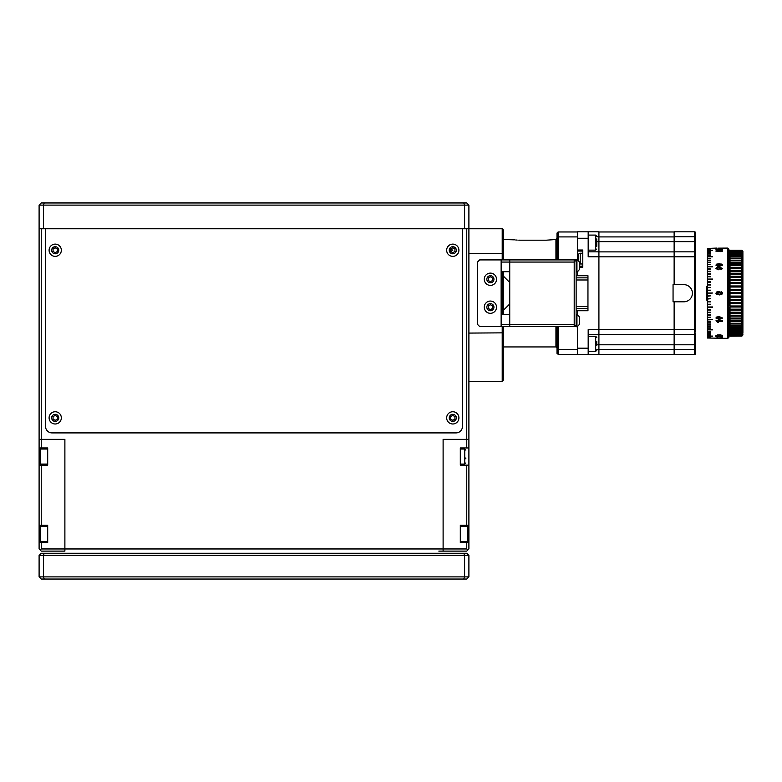 <?xml version="1.0" encoding="UTF-8"?>
<svg xmlns="http://www.w3.org/2000/svg" width="782" height="782" viewBox="0 0 782 782"><rect width="100%" height="100%" fill="white"/><g stroke="black" fill="none" stroke-linecap="round" stroke-linejoin="round"><path stroke-width="1.17" d="M464.606 228.755L464.606 205.109L468.897 205.109L468.897 228.755L39.1 228.755L39.1 205.109L43.401 205.109L43.401 228.755M463.716 202.958L464.606 205.109L43.401 205.109L44.291 202.958L466.756 202.958L468.897 205.109M44.291 202.958L41.251 202.958L39.1 205.109M41.251 579.042L39.1 576.891L468.897 576.891L466.756 579.042L463.716 579.042L464.606 576.891L464.606 555.396L43.401 555.396L43.401 576.891L44.291 579.042L41.251 579.042M463.716 579.042L44.291 579.042M468.897 555.396L464.606 555.396L463.716 553.245L466.756 553.245L468.897 555.396L468.897 576.891M44.291 553.245L43.401 555.396L39.1 555.396L41.251 553.245L463.716 553.245M39.1 576.891L39.1 555.396M39.1 460.266L39.1 465.143L47.692 465.143L47.692 447.949L39.1 447.949L39.1 454.684M39.1 537.635L39.1 542.503L47.692 542.503L47.692 525.308L39.1 525.308L39.1 532.043M39.1 447.949L39.1 439.357L41.251 439.357L41.251 447.949M41.251 465.143L41.251 525.308M39.1 525.308L39.1 465.143M39.1 542.503L39.1 548.954L40.175 550.029L41.251 548.954L64.886 548.954L64.886 551.105L41.251 551.105L40.175 550.029M41.251 542.503L41.251 548.954M64.886 548.954L64.886 439.357L41.251 439.357L64.886 439.357L64.886 548.954L466.756 548.954L467.832 550.029L468.897 548.954L468.897 537.596M466.756 548.954L466.756 542.503L460.305 542.503L460.305 525.308L466.756 525.308L466.756 465.143L468.897 465.143L468.897 447.949L466.756 447.949L466.756 439.357L468.897 439.357L468.897 447.949M466.756 447.949L460.305 447.949L460.305 465.143L466.756 465.143M468.897 465.143L468.897 525.308L466.756 525.308M460.305 541.427L467.832 541.427L467.832 526.384L468.897 527.459L468.897 530.216L468.897 525.308M466.756 542.503L468.897 542.503M467.832 550.029L466.756 551.105L443.111 551.105L443.111 439.357L443.111 548.954M438.819 551.105L443.111 551.105L438.819 551.105M502.21 259.907L502.21 228.755L468.897 228.755L468.897 439.357L443.111 439.357L466.756 439.357L466.756 228.755M41.251 228.755L41.251 439.357L39.1 439.357L39.1 228.755M462.455 228.755L462.455 426.454A6.452 6.452 0 0 1 456.004 432.905L51.993 432.905A6.452 6.452 0 0 1 45.552 426.454L45.552 228.755M503.285 310.415L509.737 303.963M509.737 326.534L509.737 324.383L574.203 324.383L574.203 326.534L501.135 326.534L501.135 324.383L509.737 324.383L509.737 259.907L574.203 259.907L574.203 262.058L501.135 262.058L501.135 259.907L509.737 259.907M574.203 325.459L576.139 325.459L576.139 326.534L574.203 326.534L574.203 259.907L576.139 259.907L574.203 259.907M509.737 282.478L503.285 276.026M501.135 324.383L501.135 262.058M501.135 271.725L509.737 271.725M501.135 259.907L479.649 259.907L477.499 262.058L477.499 324.383L479.649 326.534L501.135 326.534M509.737 314.706L501.135 314.706M503.285 346.944L555.934 346.944L555.934 326.534M557.009 259.907L557.009 233.046L558.084 231.971L558.084 259.907M557.009 326.534L557.009 353.396L557.009 349.525L558.084 349.525L558.084 354.471L577.429 354.471L577.429 349.525L558.084 349.525L558.084 326.534M558.084 231.971L577.429 231.971L577.429 236.917L557.009 236.917M577.429 260.015L577.429 250.015L577.429 251.081L582.795 251.081M555.934 259.907L555.934 239.497L557.009 238.422M555.934 239.497L546.266 240.191L520.48 240.191C509.385 239.439 509.385 239.439 520.48 240.191L518.798 240.162M503.285 239.497L514.419 239.839M515.7 239.976L517.176 240.084M468.897 333.083L503.285 332.849L503.285 380.257L502.21 381.333L502.21 326.534M468.897 253.358L502.21 253.358L503.285 253.593L503.285 259.907M503.285 271.725L503.285 314.706M503.285 326.534L503.285 332.849M502.21 314.706L502.21 271.725M502.21 228.755L503.285 229.82L503.285 253.593M468.897 381.333L502.21 381.333M741.825 300.474L730.007 300.474L730.007 302.732L741.825 302.732L741.825 300.474L742.9 299.78L742.9 297.062L741.942 297.062M729.889 297.062L728.932 297.062M707.446 297.062L706.371 297.062L706.371 300.044L707.446 300.044M742.9 297.062L741.825 296.055L741.825 293.758L742.9 293.221L741.825 292.683L741.825 290.386L730.007 290.386L730.007 292.683L741.825 292.683M707.446 289.379L706.371 289.379L706.371 297.062M729.889 289.379L728.932 289.379M706.371 289.379L706.371 286.398L707.446 286.398M741.825 277.268L742.9 277.18L741.825 276.281L741.825 274.189L730.007 274.189L730.007 276.281L728.932 277.18L730.007 277.268L730.007 279.428L728.932 280.269L742.9 280.269L741.825 279.428L741.825 277.268L730.007 277.268M730.007 279.428L741.825 279.428M728.932 277.18L742.9 277.18L742.9 283.436L741.825 282.664L741.825 280.445L730.007 280.445L730.007 282.664L741.825 282.664M730.007 276.281L741.825 276.281M741.825 274.189L742.9 274.199L742.9 277.18M728.932 274.199L730.007 274.199L728.932 274.199L730.007 273.231L741.825 273.231L741.825 271.217L730.007 271.217L730.007 273.231M741.825 271.217L742.9 271.325L742.9 274.199L741.825 273.231M741.825 268.392L742.9 268.588L742.9 271.325L741.825 270.308L741.825 268.392L730.007 268.392L730.007 270.308L728.932 271.325L730.007 271.325M728.932 271.325L730.007 271.217M730.007 270.308L741.825 270.308M741.825 263.211L742.9 263.593L742.9 268.588L741.825 267.522L741.825 265.714L742.9 266.007L741.825 264.903L741.825 263.211L730.007 263.211L730.007 264.903L728.932 266.007L730.007 265.714L730.007 267.522L728.932 268.588L730.007 268.588M728.932 268.588L730.007 268.392M730.007 267.522L741.825 267.522M741.825 265.714L730.007 265.714M730.007 264.903L741.825 264.903M741.825 258.764L742.9 259.321L742.9 263.593L741.825 262.449L741.825 260.885L742.9 261.354L741.825 260.191L741.825 258.764L730.007 258.764L730.007 260.191L728.932 261.354L730.007 260.885L730.007 262.449L728.932 263.593L730.007 263.593M728.932 263.593L730.007 263.211M730.007 262.449L741.825 262.449M741.825 260.885L730.007 260.885M730.007 260.191L741.825 260.191M741.825 255.167L742.9 255.88L742.9 259.321L741.825 258.138L741.825 256.858L742.9 257.493L741.825 255.167L730.007 255.167L728.932 257.493L730.007 256.858L730.007 258.138L728.932 259.321L730.007 259.321M728.932 259.321L730.007 258.764M730.007 258.138L741.825 258.138M741.825 256.858L730.007 256.858M730.007 256.3L741.825 256.3M741.825 253.72L742.9 254.502L742.9 255.88L741.825 253.72L730.007 253.72L728.932 255.88L730.007 255.88M728.932 255.88L730.007 255.167M730.007 254.688L741.825 254.688M730.007 253.309L741.825 253.309L741.825 252.508L730.007 252.508L728.932 254.502L730.007 254.502M728.932 254.502L730.007 253.72M741.825 252.508L742.9 253.368L742.9 254.502L741.825 253.309M730.007 250.69L741.825 250.69L730.007 250.416L728.932 251.833L730.007 250.856L728.932 252.469L730.007 251.56L728.932 253.368L729.958 253.368M728.932 253.368L730.007 252.508M741.825 251.56L742.9 253.368L741.825 251.56L730.007 251.56M730.007 252.185L741.825 252.185M741.825 250.416L742.9 251.442L741.825 250.24L730.007 250.24L741.825 250.338M730.007 250.338L729.293 251.442M728.932 251.442L730.007 250.416M742.9 251.315L741.825 250.24L742.9 251.315L742.9 252.469L741.825 250.69M730.007 250.24L729.059 251.315M730.007 336.201L741.825 336.104L730.007 336.201L729.059 335.126M741.825 336.104L742.9 334.999L741.825 336.201M730.007 336.025L741.825 335.752L730.007 336.025L729.293 334.999M728.932 334.999L730.007 336.104M741.825 335.752L742.9 334.608L741.825 336.025M729.743 333.973L728.932 333.973L730.007 335.586L728.932 334.608L729.518 334.608M728.932 334.608L730.007 335.752M741.825 335.136L742.9 333.973L741.825 335.586L730.007 335.136M730.007 335.586L741.825 335.586M730.007 334.256L730.007 334.882L741.825 334.882L741.825 334.256L730.007 334.256L728.932 333.073L729.958 333.073M741.825 334.256L742.9 333.073L741.825 334.882M730.007 333.132L730.007 333.924L741.825 333.924L741.825 333.132L730.007 333.132L728.932 331.939L730.007 331.939M741.825 333.132L742.9 331.939L742.9 333.073L741.825 333.924M730.007 333.924L728.932 333.073M730.007 331.754L730.007 332.721L741.825 332.721L741.825 331.754L730.007 331.754L728.932 330.561L730.007 330.561M741.825 331.754L742.9 330.561L742.9 331.939L741.825 332.721M730.007 332.721L728.932 331.939M730.007 330.141L730.007 331.265L741.825 331.265L741.825 330.141L730.007 330.141L728.932 328.948L730.007 328.948M741.825 330.141L742.9 328.948L742.9 330.561L741.825 331.265M730.007 331.265L728.932 330.561M730.007 328.303L730.007 329.584L741.825 329.584L741.825 328.303L730.007 328.303L728.932 327.12L730.007 327.678L741.825 327.678L741.825 326.25L730.007 326.25L730.007 327.678M741.825 328.303L742.9 327.12L742.9 328.948L741.825 329.584M730.007 329.584L728.932 328.948M730.007 323.23L741.825 323.23L741.825 321.539L730.007 321.539L730.007 323.23L728.932 322.849L730.007 323.992L730.007 325.556L728.932 325.087L730.007 326.25M741.825 326.25L742.9 325.087L742.9 327.12L741.825 327.678M730.007 325.556L741.825 325.556L741.825 323.992L730.007 323.992M741.825 323.992L742.9 322.849L742.9 325.087L741.825 325.556M728.932 322.849L730.007 322.849M741.825 321.539L742.9 320.434L742.9 322.849L741.825 323.23M730.007 315.214L741.825 315.214L741.825 313.211L730.007 313.211L730.007 315.214L728.932 315.117L730.007 316.133L730.007 318.049L728.932 317.854L730.007 318.919L730.007 320.728L728.932 320.434L730.007 321.539M730.007 320.728L741.825 320.728L741.825 318.919L730.007 318.919M741.825 318.919L742.9 317.854L742.9 320.434L741.825 320.728M730.007 318.049L741.825 318.049L741.825 316.133L730.007 316.133M741.825 316.133L742.9 315.117L742.9 317.854L741.825 318.049M728.932 315.117L730.007 315.117M741.825 313.211L742.9 312.243L742.9 315.117L741.825 315.214M728.932 312.243L741.825 312.253L741.825 310.161L730.007 310.161L730.007 312.253L728.932 312.243L730.007 313.211M741.825 310.161L742.9 309.261L742.9 312.243L741.825 312.253M730.007 309.173L742.9 309.261L741.825 309.173L741.825 307.013L730.007 307.013L730.007 309.173L741.825 309.173M728.932 309.261L730.007 310.161M741.825 307.013L742.9 306.173L742.9 309.261M730.007 303.778L730.007 305.987L741.825 305.987L741.825 303.778L730.007 303.778L728.932 303.005L742.9 303.005L742.9 306.173L741.825 305.987M730.007 305.987L742.9 306.173M741.825 303.778L742.9 303.005L741.825 302.732M730.007 302.732L728.932 303.005M741.825 297.131L742.9 296.505L742.9 299.78L741.825 299.418L741.825 297.131L730.007 297.131L730.007 299.418L728.932 299.78L742.9 299.78L742.9 303.005M728.932 299.78L730.007 300.474M730.007 299.418L741.825 299.418M730.007 292.683L728.932 293.221L730.007 293.758L730.007 296.055L728.932 296.505L742.9 296.505L742.9 289.936L741.825 289.311L741.825 287.023L730.007 287.023L730.007 289.311L741.825 289.311M728.932 296.505L730.007 297.131M741.825 285.968L741.825 283.71L730.007 283.71L730.007 285.968L741.825 285.968L742.9 286.662L742.9 289.936L730.007 290.386M741.825 280.445L742.9 280.269M728.932 280.269L730.007 280.445M730.007 282.664L728.932 283.436L742.9 283.436L742.9 286.662L730.007 287.023M741.825 283.71L742.9 283.436M728.932 283.436L730.007 283.71M730.007 285.968L728.932 286.662M741.825 287.023L742.9 286.662M730.007 289.311L728.932 289.936M741.825 290.386L742.9 289.936M728.932 293.221L742.9 293.221M741.825 293.758L730.007 293.758M730.007 296.055L741.825 296.055M728.932 251.833L729.518 251.833M741.825 250.856L730.007 250.856M730.007 251.305L741.825 251.305M715.95 320.815L717.632 322.38L718.384 322.38L717.377 321.343L722.48 321.343L722.48 320.815L715.95 320.815L718.296 322.252M721.727 336.934L717.759 336.24L715.95 336.71L722.48 337.159L722.48 336.24L721.727 336.24L721.727 336.934M720.593 251.618L722.568 250.973L720.613 250.406L715.95 250.983L720.593 251.618M722.568 268.509L719.078 266.965L715.95 268.441L718.12 269.839L720.222 268.49L719.401 267.464L721.894 268.461L720.975 269.761L722.568 268.509M722.568 293.221L719.264 291.5L716.635 292.028L715.95 293.221L719.264 294.941L722.568 293.221M722.568 318.059L719.264 316.602L716.635 317.052L715.95 318.059L719.264 319.476L722.568 318.059M722.568 265.069L719.264 263.739L716.635 264.14L715.95 265.059L719.264 266.427L722.568 265.069M722.568 249.712L715.95 249.712L722.568 249.712M722.568 335.468L719.264 334.823L715.95 335.458L719.264 336.035L722.49 335.625M707.446 338.02L727.856 338.352L727.856 248.09L717.788 248.158M707.446 248.422L716.791 248.09M707.446 248.852L710.662 248.852L707.446 248.471M710.662 249.458L707.446 249.458L707.446 248.93L710.662 248.852M710.662 249.566L707.446 249.566L707.446 250.23L712.598 250.23M712.598 250.367L707.446 250.367L707.446 251.178L710.662 251.178M710.662 251.345L707.446 251.345L707.446 252.293L710.662 252.293M710.662 252.478L707.446 252.478L707.446 253.573L710.662 253.573M710.662 253.779L707.446 253.779L707.446 255L710.662 255M710.662 255.235L707.446 255.235L707.446 256.584L712.598 256.584M712.598 256.838L707.446 256.838L707.446 258.314L710.662 258.314M710.662 258.588L707.446 258.588L707.446 260.171L710.662 260.171M710.662 260.474L707.446 260.474L707.446 262.175L710.662 262.175M710.662 262.488L707.446 262.488L707.446 264.287L710.662 264.287M710.662 264.619L707.446 264.619L707.446 266.525L712.598 266.525M712.598 266.867L707.446 266.867L707.446 268.861L710.662 268.861M710.662 269.223L707.446 269.223L707.446 271.295L710.662 271.295M710.662 271.667L707.446 271.667L707.446 273.808L710.662 273.808M710.662 274.199L707.446 274.199L707.446 276.408L710.662 276.408M710.662 276.808L707.446 276.808L707.446 279.066L712.598 279.066M712.598 279.477L707.446 279.477L707.446 281.794L710.662 281.794M710.662 282.204L707.446 282.204L707.446 284.55L710.662 284.55M710.662 284.971L707.446 284.971L707.446 287.356L710.662 287.356L707.446 287.776L707.446 290.171L710.662 290.171L707.446 290.601L707.446 293.006L712.598 293.006L707.446 293.436L707.446 295.84L710.662 295.84L707.446 296.27L707.446 298.665L710.662 298.665L707.446 299.086L707.446 301.461L710.662 301.461M710.662 301.891L707.446 301.891L707.446 304.237L710.662 304.237M710.662 304.648L707.446 304.648L707.446 306.964L712.598 306.964M712.598 307.375L707.446 307.375L707.446 309.633L710.662 309.633M710.662 310.034L707.446 310.034L707.446 312.243L710.662 312.243M710.662 312.634L707.446 312.634L707.446 314.775L710.662 314.775M710.662 315.146L707.446 315.146L707.446 317.218L710.662 317.218M710.662 317.58L707.446 317.58L707.446 319.574L712.598 319.574M712.598 319.672L707.446 319.916L707.446 321.822L710.662 321.822M710.662 322.155L707.446 322.155L707.446 323.953L710.662 323.953M710.662 324.266L707.446 324.266L707.446 325.967L710.662 325.967M710.662 326.26L707.446 326.26L707.446 327.853L710.662 327.853M710.662 328.127L707.446 328.127L707.446 329.603L712.598 329.603M712.598 329.857L707.446 329.857L707.446 331.206L710.662 331.206M710.662 331.441L707.446 331.441L707.446 332.663L710.662 332.663M710.662 332.868L707.446 332.868L707.446 333.963L710.662 333.963M710.662 334.149L707.446 334.149L707.446 335.097L710.662 335.097M710.662 335.263L707.446 335.263L707.446 336.074L712.598 336.074M712.598 336.211L707.446 336.211L707.446 336.876L710.662 336.876M710.662 336.983L707.446 336.983L707.446 337.511L710.662 337.511M710.662 337.589L707.446 337.971M716.625 251.188L718.629 251.178L716.791 251.139M715.95 249.917L716.791 249.39M717.866 248.158L720.29 248.226M723.027 248.148L723.878 248.09M727.856 248.09L728.932 249.165L728.932 337.277L727.856 338.352M717.632 335.781L715.95 335.439M720.134 335.82L722.568 335.243M717.593 335.527L716.625 335.243M717.632 334.931L716.625 335.449M722.48 320.815L717.553 321.343M716.791 249.487L716.253 249.487M715.95 251.188L717.651 250.484M719.352 251.081L721.854 251.081M717.651 250.69L722.568 251.178M718.169 269.262L716.625 268.353L718.101 267.512L719.557 268.373L718.169 269.389L719.557 268.373M718.169 269.389L716.625 268.353M715.95 268.568L719.078 267.092L722.568 268.637M719.645 267.591L720.222 268.617M720.896 269.321L721.894 268.529M719.078 267.092L716.859 267.288M716.625 293.24L719.264 292.175L721.894 293.201L719.264 294.267L716.625 293.24L717.241 294.012M719.264 292.175L717.72 292.282M721.894 293.201L721.571 292.615M719.264 294.267L721.19 294.052M721.307 291.764L722.548 292.967M715.98 293.494L716.635 292.028L717.886 291.608M718.062 291.578L719.264 291.5M715.95 293.221L716.635 292.028M717.221 294.677L716.048 293.729M721.874 294.423L719.264 294.941M721.894 317.991L719.264 317.052L716.625 318.01M722.568 317.932L719.264 319.349L715.95 317.932M721.894 268.558L720.906 269.272M716.859 267.424L715.95 268.412M721.287 336.866L716.674 336.592M720.711 336.768L719.909 336.788M716.625 336.514L718.12 336.25M720.515 336.934L721.385 336.886M715.95 336.524L716.635 336.827M721.894 335.253L716.683 335.361M722.568 335.263L719.264 335.83L715.95 335.253M722.285 336.944L721.405 337.091M717.055 336.338L718.228 336.26M717.886 337.13L715.95 336.729M722.568 265.196L719.264 263.866L716.635 264.267L715.95 265.186L719.43 263.739M716.625 265.078L719.264 264.248L721.894 265.049L719.264 265.89L716.625 265.078L717.544 266.359M721.659 264.042L722.568 265.098M721.894 335.449L720.73 334.823M720.545 336.035L718.951 335.713M720.408 266.017L718.971 265.196M721.894 265.137L720.056 265.87M721.669 264.169L719.342 263.866M716.625 265.245L717.329 264.541M716.625 265.137L719.264 266.017L721.894 265.176M718.629 250.973L716.625 250.983L718.629 250.973M719.264 249.996L716.625 249.712L721.894 249.702L719.264 250.201M721.737 249.595L722.519 249.81M716.84 336.876L715.989 336.602M722.48 336.24L722.48 336.954L721.727 336.915M721.727 336.729L721.727 336.24M712.598 266.77L707.446 266.867M707.446 323.953L710.662 323.973M721.894 335.458L716.625 335.468L721.894 335.458M719.313 336.436L718.13 336.456M720.711 336.974L721.493 336.905M721.894 250.973L719.303 250.983L721.894 250.973M721.894 318.049L719.264 318.929L716.625 318.078L719.264 317.179L721.894 318.049M576.139 275.733L587.956 275.733L587.956 310.737L576.139 310.737M576.139 259.907L576.139 326.749L576.95 326.749A7.204 7.204 0 0 0 579.687 323.68L579.687 317.56A7.204 7.204 0 0 0 576.95 314.491L576.95 326.749M576.95 259.692L576.95 271.94A7.204 7.204 0 0 0 579.687 268.881L579.687 262.762A7.204 7.204 0 0 0 576.95 259.692L576.139 259.692L576.139 260.983L574.203 260.983M695.618 332.135L695.618 236.75L695.618 241.648L674.133 241.648L674.133 236.75L695.618 236.75L695.618 232.889A1.075 1.075 0 0 0 694.543 231.814L674.133 231.814L674.133 236.75M578.504 260.983L578.504 254.952A1.72 1.72 0 0 1 580.224 253.231L582.795 253.231M579.687 263.524L579.687 263.857A1.72 1.72 0 0 0 580.224 263.984L582.795 263.984M582.795 266.124L579.687 266.124M579.687 267.2L582.795 267.2L582.795 250.015L577.429 250.015L577.429 238.256L588.172 238.256L588.172 256.799L598.914 256.799L598.914 354.627L577.429 354.627L577.429 326.426M588.172 238.256L588.172 231.814L598.914 231.814L598.914 256.799M598.914 251.853L588.172 251.853M588.172 231.814L577.429 231.814L577.429 238.256M588.172 334.588L598.914 334.588L588.172 334.588M598.914 354.471L674.133 354.471M598.914 334.559L674.133 334.559M674.133 251.882L598.914 251.882M674.133 231.971L598.914 231.971M683.8 284.628A8.592 8.592 0 0 1 692.402 293.221A8.592 8.592 0 0 1 683.8 301.813L673.058 301.813L673.058 284.628L683.8 284.628M674.133 231.814L694.543 231.814L694.543 251.853L674.133 251.853L674.133 256.799L695.618 256.799M695.618 252.928A1.075 1.075 0 0 0 694.543 251.853L694.543 344.794L674.133 344.794L674.133 334.588L694.543 334.588A1.075 1.075 0 0 0 695.618 333.513L695.618 353.552A1.075 1.075 0 0 1 694.543 354.627L674.133 354.627L674.133 344.794L596.764 344.794M695.618 329.642L674.133 329.642L674.133 334.588M674.133 284.628L674.133 256.799M674.133 329.642L674.133 301.813M674.133 251.853L674.133 241.648L596.764 241.648M598.914 329.642L588.172 329.642L588.172 354.627M577.429 314.814L577.429 310.737M577.429 275.704L577.429 271.628M596.764 341.558L596.764 345.253M596.764 238.921L596.764 246.301M465.828 457.969L465.828 458.809M460.305 526.384L467.832 526.384L468.897 527.459L468.897 540.352L467.832 541.427L468.897 540.489M468.897 535.328L468.897 531.643M39.1 540.352L39.1 527.459A1.075 1.075 0 0 1 40.175 526.384L40.175 541.427A1.075 1.075 0 0 1 39.1 540.352M47.692 526.384L40.175 526.384M47.692 541.427L40.175 541.427M39.1 462.993L39.1 450.1A1.075 1.075 0 0 1 40.175 449.024L40.175 464.068A1.075 1.075 0 0 1 39.1 462.993M47.692 449.024L40.175 449.024M47.692 464.068L40.175 464.068M55.219 420.345L57.369 419.103L57.369 416.62L55.219 415.379L53.068 416.62L53.068 419.103L55.219 420.345L57.369 419.103L57.369 416.62L55.219 415.379L53.068 416.62L55.219 415.379L57.369 416.62L57.369 419.103L55.219 420.345L53.068 419.103L55.219 420.345M452.788 420.345L454.928 419.103L454.928 416.62L452.788 415.379L450.637 416.62L450.637 419.103L452.788 420.345L454.928 419.103L454.928 416.62L452.788 415.379L450.637 416.62L450.637 419.103L452.788 420.345L450.637 419.103L450.637 416.62L452.788 415.379L454.928 416.62L454.928 419.103L452.788 420.345M450.637 251.481L452.788 252.723L454.928 251.481L454.928 248.999L452.788 247.757L450.637 248.999L452.788 247.757L450.637 248.999L452.788 250.24L450.637 251.481L452.788 252.723L450.637 251.481L450.637 248.999M454.928 248.999L452.788 247.757L454.928 248.999L454.928 251.481L454.928 248.999M55.219 252.723L57.369 251.481L57.369 248.999L55.219 247.757L53.068 248.999L53.068 251.481L55.219 252.723L57.369 251.481L57.369 248.999L55.219 247.757L53.068 248.999L53.068 251.481L53.068 248.999L55.219 247.757L57.369 248.999L57.369 251.481L55.219 252.723L53.068 251.481M61.338 250.24A6.129 6.129 0 0 0 55.219 244.111A6.129 6.129 0 0 0 49.09 250.24A6.129 6.129 0 0 0 55.219 256.369A6.129 6.129 0 0 0 61.338 250.24M58.767 250.24A3.548 3.548 0 0 0 55.219 246.692A3.548 3.548 0 0 0 51.671 250.24A3.548 3.548 0 0 0 55.219 253.788A3.548 3.548 0 0 0 58.767 250.24M61.338 417.862A6.129 6.129 0 0 0 55.219 411.743A6.129 6.129 0 0 0 49.09 417.862A6.129 6.129 0 0 0 55.219 423.991A6.129 6.129 0 0 0 61.338 417.862M58.767 417.862A3.548 3.548 0 0 0 55.219 414.313A3.548 3.548 0 0 0 51.671 417.862A3.548 3.548 0 0 0 55.219 421.41A3.548 3.548 0 0 0 58.767 417.862M53.068 419.103L53.068 416.62M458.907 417.862A6.129 6.129 0 0 0 452.788 411.743A6.129 6.129 0 0 0 446.659 417.862A6.129 6.129 0 0 0 452.788 423.991A6.129 6.129 0 0 0 458.907 417.862M456.326 417.862A3.548 3.548 0 0 0 452.788 414.313A3.548 3.548 0 0 0 449.239 417.862A3.548 3.548 0 0 0 452.788 421.41A3.548 3.548 0 0 0 456.326 417.862M458.907 250.24A6.129 6.129 0 0 0 452.788 244.111A6.129 6.129 0 0 0 446.659 250.24A6.129 6.129 0 0 0 452.788 256.369A6.129 6.129 0 0 0 458.907 250.24M456.326 250.24A3.548 3.548 0 0 0 452.788 246.692A3.548 3.548 0 0 0 449.239 250.24A3.548 3.548 0 0 0 452.788 253.788A3.548 3.548 0 0 0 456.326 250.24M454.928 251.481L452.788 252.723M496.521 307.189A6.129 6.129 0 0 0 490.392 301.06A6.129 6.129 0 0 0 484.263 307.189A6.129 6.129 0 0 0 490.392 313.318A6.129 6.129 0 0 0 496.521 307.189M493.941 307.189A3.548 3.548 0 0 0 490.392 303.641A3.548 3.548 0 0 0 486.844 307.189A3.548 3.548 0 0 0 490.392 310.737A3.548 3.548 0 0 0 493.941 307.189M490.392 309.672L488.242 308.431L488.242 305.948L490.392 304.706L492.543 305.948L492.543 308.431L490.392 309.672M496.521 279.252A6.129 6.129 0 0 0 490.392 273.123A6.129 6.129 0 0 0 484.263 279.252A6.129 6.129 0 0 0 490.392 285.381A6.129 6.129 0 0 0 496.521 279.252M493.941 279.252A3.548 3.548 0 0 0 490.392 275.704A3.548 3.548 0 0 0 486.844 279.252A3.548 3.548 0 0 0 490.392 282.801A3.548 3.548 0 0 0 493.941 279.252M490.392 281.735L488.242 280.494L488.242 278.011L490.392 276.769L492.543 278.011L492.543 280.494L490.392 281.735M587.956 306.466L576.139 306.466M587.956 279.976L576.139 279.976M587.956 277.854L576.139 277.854M587.956 310.708L576.139 310.708M587.956 308.587L576.139 308.587M580.224 253.231L580.224 263.984M596.764 236.75L598.914 236.75M598.914 349.681L596.764 349.681M674.133 349.525L598.914 349.525M674.133 329.613L598.914 329.613M598.914 256.828L674.133 256.828M598.914 236.917L674.133 236.917M695.618 344.794L694.543 344.794L694.543 349.681L674.133 349.681M695.618 349.681L694.543 349.681L694.543 354.627M694.543 334.588A1.075 1.075 0 0 0 695.618 333.513M588.172 348.185L577.429 348.185M588.172 351.353L595.688 351.353L595.688 336.309L596.764 337.384M588.172 250.132L595.688 250.132L595.688 235.089L596.764 236.164M460.305 464.068L464.752 464.068L464.752 449.024L465.828 450.1M555.934 346.944L557.009 348.019M587.956 275.704L576.139 275.704M595.688 351.353L596.764 350.277M588.172 336.309L595.688 336.309M595.688 250.132L596.764 249.057M588.172 235.089L595.688 235.089M460.305 449.024L464.752 449.024M464.752 464.068L465.828 462.993M576.139 314.491L576.95 314.491M576.139 271.94L576.95 271.94"/></g></svg>
